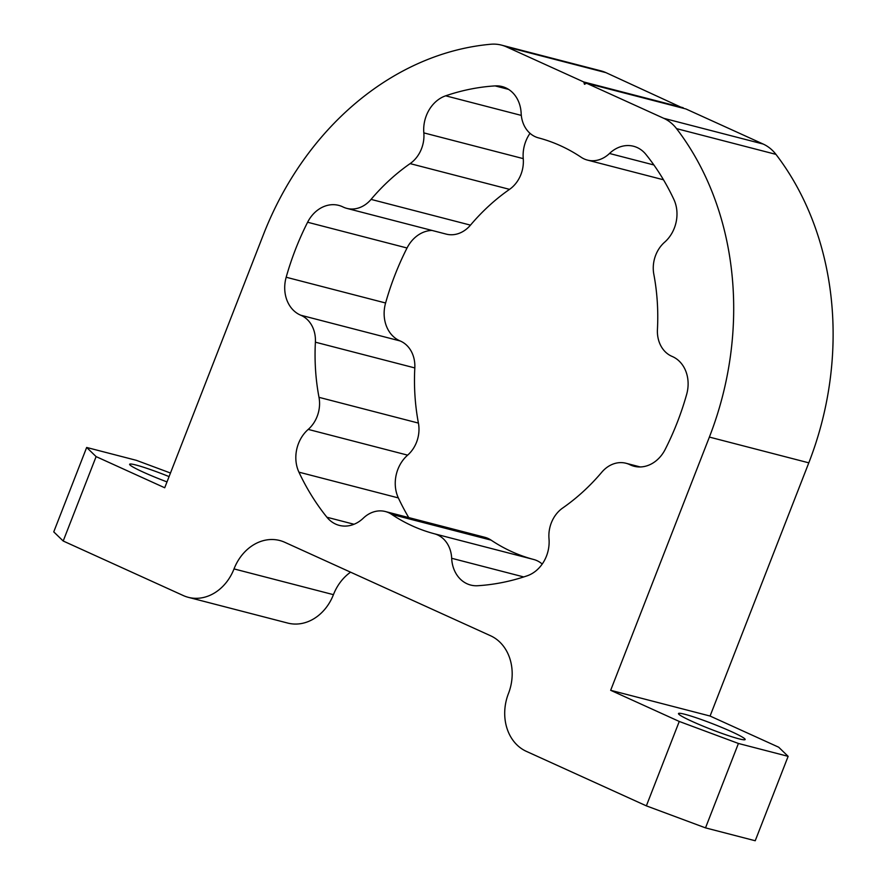 <?xml version="1.0" encoding="UTF-8"?>
<svg xmlns="http://www.w3.org/2000/svg" width="885" height="885" viewBox="0 0 885 885"><rect width="100%" height="100%" fill="white"/><g stroke="black" fill="none" stroke-linecap="round" stroke-linejoin="round"><path stroke-width="1.33" d="M408.748 517.592A252.811 208.594 104.5 0 1 398.35 497.912A32.502 26.815 104.5 0 1 397.918 469.238A32.502 26.815 104.5 0 1 407.642 455.144A29.78 24.57 -75.5 0 0 418.417 423.085A204.678 168.88 104.5 0 1 414.811 367.928A29.78 24.57 -75.5 0 0 400.164 340.957A32.502 26.815 104.5 0 1 385.594 302.991A252.811 208.594 104.5 0 1 394.998 274.892A252.811 208.594 104.5 0 1 407.034 247.999A32.502 26.815 104.5 0 1 431.991 230.432M295.579 249.15A252.811 208.594 104.5 0 1 307.615 222.246A32.502 26.815 104.5 0 1 338.756 205.386A32.502 26.815 104.5 0 1 342.96 206.946A29.78 24.57 -75.5 0 0 346.809 208.373A29.78 24.57 -75.5 0 0 371.058 199.391A204.678 168.88 104.5 0 1 410.12 163.614A29.78 24.57 -75.5 0 0 423.827 132.883A32.502 26.815 104.5 0 1 426.371 115.537A32.502 26.815 104.5 0 1 445.664 95.812A252.811 208.594 104.5 0 1 495.091 85.9A32.502 26.815 104.5 0 1 502.127 86.564A32.502 26.815 104.5 0 1 521.154 113.357A29.78 24.57 -75.5 0 0 538.478 137.872A204.678 168.88 104.5 0 1 581.146 157.253A29.78 24.57 -75.5 0 0 587.463 160.096A29.78 24.57 -75.5 0 0 609.5 153.481A32.502 26.815 104.5 0 1 633.538 146.257A32.502 26.815 104.5 0 1 645.895 154.399A252.811 208.594 104.5 0 1 673.883 199.468A32.502 26.815 104.5 0 1 664.602 242.225A29.78 24.57 -75.5 0 0 655.708 255.134A29.78 24.57 -75.5 0 0 653.827 274.295A204.678 168.88 104.5 0 1 657.433 329.452A29.78 24.57 -75.5 0 0 672.08 356.412A32.502 26.815 104.5 0 1 686.649 394.389A252.811 208.594 104.5 0 1 665.21 449.381A32.502 26.815 104.5 0 1 634.069 466.251A32.502 26.815 104.5 0 1 629.866 464.691A29.78 24.57 -75.5 0 0 626.005 463.264A29.78 24.57 -75.5 0 0 601.767 472.236A204.678 168.88 104.5 0 1 562.694 508.012A29.78 24.57 -75.5 0 0 551.322 522.858A29.78 24.57 -75.5 0 0 548.999 538.755A32.502 26.815 104.5 0 1 527.161 575.814A252.811 208.594 104.5 0 1 477.734 585.726A32.502 26.815 104.5 0 1 470.698 585.062A32.502 26.815 104.5 0 1 451.671 558.28A29.78 24.57 -75.5 0 0 434.347 533.766A204.678 168.88 104.5 0 1 391.679 514.384A29.78 24.57 -75.5 0 0 385.362 511.53A29.78 24.57 -75.5 0 0 363.326 518.156A32.502 26.815 104.5 0 1 339.276 525.38A32.502 26.815 104.5 0 1 326.919 517.238A252.811 208.594 104.5 0 1 298.931 472.159A32.502 26.815 104.5 0 1 298.499 443.485A32.502 26.815 104.5 0 1 308.223 429.402A29.78 24.57 -75.5 0 0 318.998 397.332A204.678 168.88 104.5 0 1 315.392 342.185A29.78 24.57 -75.5 0 0 300.745 315.215A32.502 26.815 104.5 0 1 286.176 277.237A252.811 208.594 104.5 0 1 295.579 249.15M346.809 208.373L446.228 234.116A29.78 24.57 -75.5 0 0 470.477 225.133A204.678 168.88 104.5 0 1 509.539 189.357A29.78 24.57 -75.5 0 0 523.245 158.625A32.502 26.815 104.5 0 1 525.79 141.279A32.502 26.815 104.5 0 1 530.026 133.325M692.247 721.474A35.787 2.887 -158.7 0 1 678.485 713.542A35.787 2.887 -158.7 0 1 697.126 718.078A35.787 2.887 -158.7 0 1 731.397 731.607A35.787 2.887 -158.7 0 1 745.159 739.539A35.787 2.887 -158.7 0 1 726.519 735.004A35.787 2.887 -158.7 0 1 692.247 721.474M167 481.905A35.787 2.887 -158.7 0 1 143.403 472.203A35.787 2.887 -158.7 0 1 129.63 464.271A35.787 2.887 -158.7 0 1 169.068 476.595M542.217 564.055A29.78 24.57 -75.5 0 0 533.766 559.508A204.678 168.88 104.5 0 1 491.098 540.127A29.78 24.57 -75.5 0 0 484.781 537.284L385.362 511.53M663.739 118.302L763.158 144.045L685.93 108.966L586.512 83.223L584.476 84.285L583.768 81.973L506.541 46.905A45.445 37.502 -75.5 0 0 501.474 45.113A45.445 37.502 -75.5 0 0 490.755 44.25A295.391 243.729 -75.5 0 0 263.442 234.547L164.721 487.768L96.111 456.605L63.2 541.012L183.261 595.539A45.445 37.502 -75.5 0 0 188.328 597.331A45.445 37.502 -75.5 0 0 234.016 568.911A45.445 37.502 104.5 0 1 279.715 540.503A45.445 37.502 104.5 0 1 284.782 542.295L490.6 635.773A45.445 37.502 104.5 0 1 508.444 693.552A45.445 37.502 -75.5 0 0 526.298 751.332L646.36 805.859L679.26 721.452L610.661 690.3L709.383 437.079A295.391 243.729 -75.5 0 0 676.527 128.624A45.445 37.502 -75.5 0 0 663.739 118.302L586.512 83.223M763.158 144.045A45.445 37.502 104.5 0 1 775.946 154.366L676.527 128.624M679.26 721.452L738.422 743.466L788.137 756.343L778.678 747.206L710.08 716.042L808.801 462.833A295.391 243.729 -75.5 0 0 775.946 154.366M350.571 572.175A45.445 37.502 -75.5 0 0 333.435 594.665A45.445 37.502 104.5 0 1 287.747 623.073L188.328 597.331M501.474 45.113L600.893 70.855A45.445 37.502 104.5 0 1 605.959 72.647L506.541 46.905M683.364 108.302L605.959 72.647M738.422 743.466L705.511 827.873L755.226 840.75L788.137 756.343M705.511 827.873L646.36 805.859M63.2 541.012L53.753 531.874L86.664 447.467L136.367 460.333L170.462 473.021M610.661 690.3L710.08 716.042M86.664 447.467L96.111 456.605M583.768 81.973L683.187 107.727M307.615 222.246L407.034 247.999M445.664 95.812L521.309 115.404M308.223 429.402L407.642 455.144M709.383 437.079L808.801 462.833M333.435 594.665L234.016 568.911M318.998 397.332L418.417 423.085M315.392 342.185L414.811 367.928M298.931 472.159L398.35 497.912M326.919 517.238L354.033 524.263M391.679 514.384L491.098 540.127M434.347 533.766L533.766 559.508M451.671 558.28L523.754 576.943M629.866 464.691L638.505 466.926M609.5 153.481L653.904 164.975M495.091 85.9L508.598 89.396M423.827 132.883L523.245 158.625M410.12 163.614L509.539 189.357M371.058 199.391L470.477 225.133M286.176 277.237L385.594 302.991M300.745 315.215L400.164 340.957M626.005 463.264L640.242 466.948M587.463 160.096L663.496 179.788"/></g></svg>
